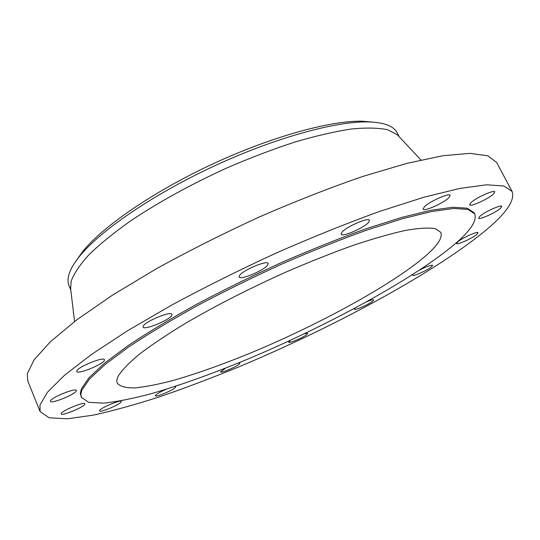 <?xml version="1.0" encoding="UTF-8"?>
<svg xmlns="http://www.w3.org/2000/svg" width="540" height="540" viewBox="0 0 540 540"><rect width="100%" height="100%" fill="white"/><g stroke="black" fill="none" stroke-linecap="round" stroke-linejoin="round"><path stroke-width="0.81" d="M355.05 308.158L354.436 309.143C354.659 310.716 369.738 304.067 372.998 300.969L373.673 299.93C373.187 299.444 370.953 300.01 366.964 301.624M290.736 340.166L288.657 342.205C288.853 343.805 304.493 336.994 307.193 334.145L307.645 333.342L304.445 333.713M225.626 368.125L220.55 371.905C220.759 373.586 237.445 366.41 239.605 363.724L239.888 363.096L238.403 362.995M166.131 389.286C160.461 391.77 156.924 393.775 155.527 395.307L155.405 395.759C155.642 397.615 173.887 389.88 175.52 387.248L175.675 386.748L174.778 386.532M121.223 401.861L121.304 401.45C121.142 399.276 100.487 407.902 99.583 410.535L99.536 410.893C99.826 413.012 120.069 404.568 121.223 401.861M84.854 404.197L84.895 403.812C84.665 401.281 61.695 410.724 61.189 413.579L61.182 413.903C61.567 416.374 84.038 407.133 84.854 404.197M76.234 390.906L76.262 390.467C75.938 387.497 50.828 397.697 50.429 400.984L50.429 401.348C50.942 404.244 75.465 394.288 76.234 390.906M104.402 360.349L104.456 359.721C104.004 356.319 77.571 367.011 76.775 370.953L76.754 371.486C77.416 374.8 103.181 364.392 104.402 360.349M171.781 315.36L171.963 314.341C171.376 310.662 145.024 321.435 143.235 326.12L143.114 327.024C143.903 330.608 169.533 320.153 171.781 315.36M267.692 265.059L268.178 263.473C267.496 259.814 242.636 270.25 239.504 275.528L239.112 276.973C239.969 280.537 264.114 270.446 267.692 265.059M368.57 222.399L369.508 220.273C368.834 216.952 346.235 226.739 341.921 232.247L341.111 234.212C341.928 237.458 363.865 228.001 368.57 222.399M448.821 197.755L450.171 195.365C449.584 192.51 429.3 201.521 424.339 206.854L423.137 209.095C423.833 211.876 443.529 203.168 448.821 197.755M493.29 194.197L494.809 191.876C494.343 189.472 476.044 197.714 471.002 202.601L469.618 204.795C470.171 207.137 487.971 199.159 493.29 194.197M500.364 208.4L501.808 206.354C501.464 204.302 484.663 211.889 479.925 216.236L478.602 218.174C479.027 220.178 495.403 212.814 500.364 208.4M412.965 274.367L412.56 275.197C412.817 276.831 427.842 270.149 431.683 266.699L432.621 265.363C431.183 264.829 426.931 266.335 419.857 269.885M476.82 234.421L478.042 232.74C477.785 230.931 461.97 238.046 457.738 241.88L456.617 243.472C456.941 245.241 472.399 238.316 476.82 234.421M399.195 136.782L397.183 132.86C393.815 126.043 384.122 122.391 368.098 121.905C335.583 121.136 274.266 138.004 213.145 166.509C152.024 195.007 99.684 231.134 79.38 256.534C73.602 263.736 70.038 270.054 68.688 275.481C67.703 279.477 67.831 282.94 69.073 285.856L70.781 289.919M398.399 135.931L397.366 134.831L387.801 129.796C378.608 127.805 366.457 127.548 351.365 129.013C334.685 131.551 315.806 135.918 294.719 142.108C272.707 149.31 249.973 157.97 226.523 168.095C190.802 184.471 158.969 201.974 131.011 220.603C114.041 232.632 100.042 243.986 89.012 254.678C79.846 264.769 73.886 273.632 71.132 281.266L70.645 288.765M512.075 191.43L496.645 162.432L487.836 155.79L469.996 153.347L442.841 155.743L406.688 163.424L362.657 176.479C329.96 187.758 295.596 201.218 259.565 216.864C223.519 233.422 189.135 250.709 156.418 268.724L112.502 295.124L76.788 319.815L50.537 341.624L34.148 359.735L27.304 373.734L27.797 381.065L40.088 411.521L49.154 417.812L67.601 418.784L93.44 415.112C113.623 410.65 135.891 404.474 160.232 396.596C185.328 387.943 211.248 378.155 237.992 367.234C331.337 328.219 431.278 274.678 484.373 231.471C506.034 213.725 515.268 200.381 512.075 191.43L503.874 186.003L486.574 184.795L459.844 188.413L423.968 197.222L380.032 211.262C347.308 223.094 312.809 236.972 276.548 252.882C240.219 269.609 205.49 286.882 172.355 304.709L127.778 330.608L91.368 354.524L64.436 375.334L47.399 392.296L39.974 405.068L40.088 411.521M474.687 213.887L474.086 212.733L467.296 208.224L452.999 207.245L431.042 210.229L401.746 217.418L366.032 228.778C339.491 238.322 311.492 249.5 282.029 262.319C252.45 275.805 223.972 289.805 196.601 304.324C170.613 318.755 147.859 332.465 128.338 345.465L104.719 363.042L89.066 377.649L81.344 388.908L80.325 393.377L81.324 397.312L88.688 402.361L103.781 403.13C117.106 401.706 132.968 398.547 151.362 393.653C180.644 385.108 212.632 373.66 247.334 359.303C327.179 325.802 412.513 279.612 454.424 244.431C470.495 230.81 477.252 220.631 474.687 213.887L467.917 209.419L453.64 208.481L431.69 211.511L402.408 218.734L366.694 230.128C340.153 239.686 312.154 250.884 282.683 263.709C253.091 277.202 224.606 291.202 197.228 305.714C171.221 320.132 148.453 333.835 128.918 346.815L105.28 364.358L89.6 378.932L81.857 390.15L80.852 394.092L81.324 397.312M426.134 255.488C437.927 245.14 442.8 237.411 440.762 232.315L435.213 228.643C428.578 227.543 418.73 228.116 405.675 230.371C390.825 233.638 373.343 238.633 353.221 245.349C331.898 252.997 309.393 261.941 285.707 272.18C249.237 288.603 215.96 305.566 185.875 323.082C167.508 334.247 152.125 344.527 139.725 353.916C129.249 362.61 122.121 369.934 118.341 375.881C116.809 378.864 116.444 381.294 117.254 383.171C120.042 386.519 126.103 388.085 135.432 387.869C146.3 386.714 159.341 384.115 174.555 380.072C198.862 372.971 225.612 363.359 254.792 351.25C322.049 322.947 393.586 283.797 426.134 255.488M373.073 122.128L362.259 121.217C330.494 120.447 271.141 136.728 212.099 164.261C153.056 191.788 102.431 226.793 82.606 251.62L76.349 260.489M70.463 287.267L74.561 321.503M397.366 134.831L420.964 159.975M82.606 251.62L79.38 256.534M362.259 121.217L368.098 121.905"/></g></svg>
